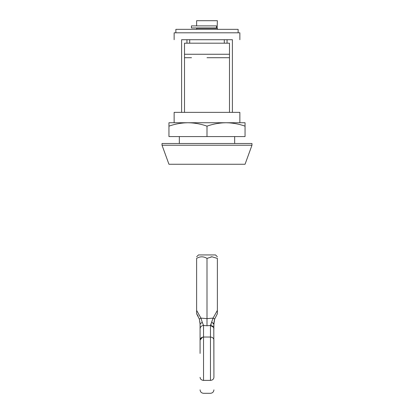 <?xml version="1.0" encoding="UTF-8"?>
<svg xmlns="http://www.w3.org/2000/svg" width="414" height="414" viewBox="0 0 414 414"><rect width="100%" height="100%" fill="white"/><g stroke="black" fill="none" stroke-linecap="round" stroke-linejoin="round"><path stroke-width="0.62" d="M227.053 43.185L227.053 39.723M186.947 39.723L186.947 43.185M239.861 39.723L239.861 32.809L174.139 32.809L174.139 39.723M232.399 112.365L232.399 39.723L181.601 39.723L181.601 112.365M245.052 122.746L239.861 122.746L239.861 112.365L174.139 112.365L174.139 122.746L168.948 122.746L168.948 136.579L245.047 136.579L245.047 126.141C238.852 123.967 232.513 122.834 226.023 122.746L187.977 122.746C194.461 122.834 200.8 123.967 206.995 126.141L206.995 136.579L207.005 126.141C213.215 123.967 219.555 122.834 226.023 122.746L245.052 122.746L245.047 126.141M234.671 136.579L234.671 143.498M234.671 122.746C241.564 122.746 241.564 122.746 234.671 122.746M179.329 136.579L179.329 143.498M191.522 54.255L184.515 54.255L184.515 43.185L229.485 43.185L229.485 54.255L207 54.255M229.485 57.712L207 57.712M191.522 57.712L184.515 57.712M217.148 27.966L217.376 20.7L196.624 20.7L196.624 25.891M217.376 29.347L217.376 28.312L196.624 28.312L196.624 29.347M216.274 25.891L191.434 25.891L191.434 27.966L216.475 27.966L216.475 25.891M207 122.746L168.948 122.746M168.953 136.579L168.953 126.141C175.163 123.967 181.503 122.834 187.977 122.746M245.047 136.579L245.052 126.141M251.971 143.498L162.029 143.498L162.029 145.231L251.971 145.231L251.971 143.498M225.475 164.254L240.813 164.254M251.971 145.231L245.052 164.254L168.948 164.254L162.029 145.231M200.081 353.427L200.081 324.115L199.341 319.116L196.624 313.74L196.624 310.391L200.925 318.118L199.346 319.049M213.79 323.546L213.919 377.351M202.793 254.936L201.841 254.936M196.624 256.789L198.477 254.936L215.523 254.936L217.376 256.789M196.624 310.391L196.624 258.393C196.624 256.302 196.624 256.302 196.624 258.393C200.05 256.302 203.512 256.302 207 258.393L211.952 256.794L217.376 258.393C217.376 256.302 217.376 256.302 217.376 258.393L217.376 313.74L214.659 319.116L213.075 318.118L217.376 310.391M212.175 256.789L210.902 256.892M200.081 377.335L200.081 377.335C200.288 379.183 201.442 380.197 203.543 380.378C203.543 397.554 203.543 397.554 203.543 380.378L210.457 380.378C210.457 397.554 210.457 397.554 210.457 380.378L210.457 325.451L213.075 318.118L207 318.62L207 325.766L203.543 325.451C201.442 325.658 200.288 326.796 200.081 328.871L200.081 328.856M207 258.393L207 318.62L200.925 318.118L202.229 322.17L200.081 324.115L200.081 351.791M202.229 322.17L203.543 325.451L203.543 337.037C201.442 337.219 200.288 338.233 200.081 340.08L202.56 337.162M200.464 327.308L200.65 326.998M199.921 321.75L200.081 324.115M196.624 313.74L198.125 316.13M214.157 318.63L214.659 319.116L213.919 324.115L213.831 328.095M213.557 327.35L210.462 325.451L207 325.766M211.269 324.069L210.457 325.451C212.558 325.658 213.712 326.796 213.919 328.871M213.303 322.92L213.624 323.267M211.771 322.17L213.919 324.115L213.95 323.055M214.079 321.761L214.659 319.116M212.118 320.695L211.792 322.071M213.878 339.615L213.919 377.335C213.712 379.183 212.558 380.197 210.457 380.378M238.133 32.809L238.133 29.347L175.867 29.347L175.867 32.809M229.485 112.365L229.485 54.255L184.515 54.255L184.515 112.365M213.919 340.08C213.712 338.233 212.558 337.219 210.457 337.037L203.543 337.037L203.543 380.378M201.038 379.441L201.68 379.902M202.917 380.331L203.367 380.378M214.007 27.966L214.007 28.312M199.993 28.312L199.993 27.966M213.919 389.843C213.707 391.934 212.553 393.088 210.457 393.3L203.543 393.3C201.447 393.083 200.293 391.934 200.081 389.843M224.295 39.723L224.295 43.185M189.705 39.723L189.705 43.185"/></g></svg>
